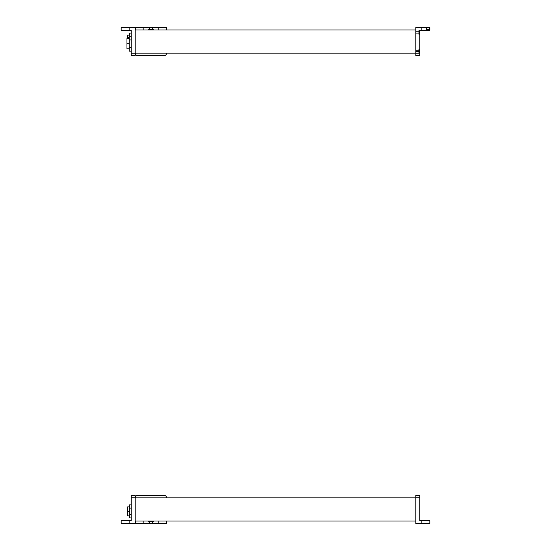 <?xml version="1.0" encoding="UTF-8"?>
<svg xmlns="http://www.w3.org/2000/svg" width="551" height="551" viewBox="0 0 551 551"><rect width="100%" height="100%" fill="white"/><g stroke="black" fill="none" stroke-linecap="round" stroke-linejoin="round"><path stroke-width="0.83" d="M129.843 27.55L129.843 30.215L121.172 30.215L121.172 27.55L135.181 27.55L135.181 53.791L131.179 53.791L131.179 30.215L129.843 30.215L129.843 27.55L121.172 27.55L121.172 30.215L131.179 30.215L131.179 53.791L135.181 53.791L135.181 55.568L131.179 55.568L135.181 55.568L135.181 27.55L129.843 27.55M131.179 55.568L131.179 53.791L131.179 55.568M127.178 38.584L127.618 37.268L129.175 37.268L127.618 37.268L127.178 38.584M129.395 33.094L129.395 36.228L129.395 33.094L131.179 33.094L129.395 33.094M129.395 35.147L127.618 35.147L127.618 37.268L127.618 35.147L127.178 35.595L127.178 38.294M126.95 39.562L126.95 47.792M129.175 48.77L126.95 48.77L126.95 43.674C126.95 48.956 126.95 48.956 126.95 43.674C126.95 38.391 126.95 38.391 126.95 43.674L129.175 43.674L126.95 43.674L126.95 38.584L129.175 38.584M129.175 47.4L129.175 51.119L131.179 51.119L129.175 51.119L129.175 47.4L131.179 47.4L129.175 47.4L129.175 39.954L129.175 47.4M129.175 36.228L129.175 39.954L131.179 39.954L129.175 39.954L129.175 36.228L131.179 36.228L129.175 36.228M415.819 29.995L135.181 29.995L415.819 29.995L415.819 27.55L421.157 27.55L421.157 30.215L426.495 30.215L426.495 27.55L421.157 27.55L429.828 27.55L429.828 30.215L421.157 30.215L421.157 27.55L421.157 30.215L419.821 30.215L419.821 53.791L415.819 53.791L415.819 29.995M415.819 53.123L135.181 53.123L415.819 53.123L415.819 53.791L419.821 53.791L419.821 55.568L415.819 55.568L415.819 53.123M421.157 30.215L421.157 27.55L415.819 27.55L415.819 55.568L419.821 55.568L419.821 30.215L429.828 30.215L429.828 27.55L415.819 27.55L426.495 27.55L426.495 29.327C423.636 29.327 423.636 29.327 426.495 29.327L429.828 29.327L429.828 30.215L429.608 29.327L426.495 29.327L426.495 30.215L421.157 30.215M418.98 31.772L415.819 31.772L418.98 31.772M415.819 33.108L418.98 33.108L415.819 33.108M418.98 50.231L415.819 50.231L418.98 50.231M415.819 51.567L418.98 51.567L415.819 51.567M418.98 49.122L418.98 52.676L419.821 52.676L418.98 52.676L418.98 49.122L419.821 49.122L418.98 49.122M418.98 34.224L419.821 34.224L418.98 34.224L419.821 34.224L418.98 34.224L418.98 30.663L419.821 30.663L418.98 30.663L418.98 34.224M419.821 30.663L418.98 30.663L419.821 30.663M418.98 52.676L419.821 52.676L418.98 52.676M429.387 27.55L429.828 27.55L429.828 30.215L429.828 27.55L429.387 27.55L429.387 29.327L429.387 27.55M135.622 27.55L135.622 29.995L135.622 27.55L135.622 29.995L135.622 27.55L166.312 27.55L158.75 27.55L158.75 29.995L158.75 27.55L166.312 27.55L166.312 29.995L166.312 27.55L166.312 29.995L166.312 27.55L135.622 27.55M143.184 29.995L143.184 27.55L143.184 29.995M166.312 53.791L166.312 53.123L166.312 53.791A1.777 1.777 0 0 1 164.535 55.568A1.777 1.777 0 0 0 166.312 53.791A1.777 1.777 0 0 1 164.535 55.568L137.406 55.568L164.535 55.568M135.622 53.123L135.622 53.791A1.777 1.777 0 0 0 137.406 55.568A1.777 1.777 0 0 1 135.622 53.791L135.622 53.123M137.406 55.568A1.777 1.777 0 0 1 135.622 53.791M152.303 29.327L152.303 27.55L152.303 29.327M149.638 29.327L149.638 27.55L149.638 29.327M153.192 29.327L148.742 29.327L148.742 29.995L148.522 29.327L148.522 29.995L148.522 29.327L153.412 29.327L153.412 29.995L153.192 29.327M149.19 29.327L149.19 27.55L149.19 29.327M152.751 27.55L152.751 29.327L152.751 27.55M129.843 520.785L129.843 523.45L121.172 523.45L121.172 520.785L131.179 520.785L131.179 497.209L135.181 497.209L135.181 523.45L129.843 523.45L129.843 520.785L121.172 520.785L121.172 523.45L135.181 523.45L135.181 497.209L131.179 497.209L131.179 495.432L135.181 495.432L135.181 497.209L135.181 495.432L131.179 495.432L131.179 520.785L129.843 520.785M129.395 514.641L129.395 517.906L129.395 514.641L131.179 514.641L129.395 514.641L129.395 508.118L129.395 514.641M129.395 504.861L129.395 508.118L131.179 508.118L129.395 508.118L129.395 504.861L131.179 504.861L129.395 504.861M127.178 508.27L127.178 511.383L129.395 511.383L127.618 511.383L127.618 506.913L127.618 511.383L127.178 511.383L127.178 507.354L127.618 506.913L129.395 506.913M129.395 515.853L127.618 515.853L127.618 511.383L127.618 515.853L127.178 515.405L127.178 511.383L127.178 514.496M131.179 517.906L129.395 517.906L131.179 517.906M135.181 521.005L415.819 521.005L135.181 521.005M415.819 497.877L135.181 497.877L415.819 497.877M421.157 523.45L421.157 520.785L429.828 520.785L429.828 523.45L415.819 523.45L415.819 497.209L419.821 497.209L419.821 520.785L421.157 520.785L421.157 523.45L429.828 523.45L429.828 520.785L419.821 520.785L419.821 497.209L415.819 497.209L415.819 495.432L419.821 495.432L415.819 495.432L415.819 523.45L421.157 523.45M419.821 495.432L419.821 497.209L419.821 495.432M166.312 523.45L166.312 521.005L166.312 523.45L166.312 521.005L166.312 523.45L135.622 523.45L143.184 523.45L143.184 521.005L143.184 523.45L135.622 523.45L135.622 521.005L135.622 523.45L135.622 521.005L135.622 523.45L166.312 523.45M158.75 521.005L158.75 523.45L158.75 521.005M135.622 497.209L135.622 497.877L135.622 497.209A1.777 1.777 0 0 1 137.406 495.432A1.777 1.777 0 0 0 135.622 497.209A1.777 1.777 0 0 1 137.406 495.432L164.535 495.432L137.406 495.432M166.312 497.877L166.312 497.209A1.777 1.777 0 0 0 164.535 495.432A1.777 1.777 0 0 1 166.312 497.209L166.312 497.877M164.535 495.432A1.777 1.777 0 0 1 166.312 497.209M149.638 521.673L149.638 523.45L149.638 521.673M152.303 521.673L152.303 523.45L152.303 521.673M148.742 521.673L153.192 521.673L153.192 521.005L153.412 521.673L153.412 521.005L153.412 521.673L148.522 521.673L148.522 521.005L148.742 521.673M152.751 521.673L152.751 523.45L152.751 521.673M149.19 523.45L149.19 521.673L149.19 523.45"/></g></svg>
